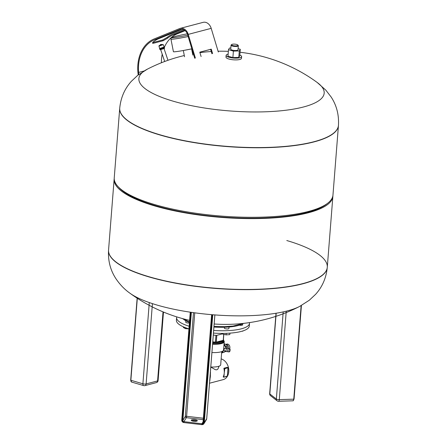 <?xml version="1.0" encoding="UTF-8"?>
<svg xmlns="http://www.w3.org/2000/svg" width="447" height="447" viewBox="0 0 447 447"><rect width="100%" height="100%" fill="white"/><g stroke="black" fill="none" stroke-linecap="round" stroke-linejoin="round"><path stroke-width="0.67" d="M193.786 421.27A3.062 0.827 -175.5 0 1 191.215 420.241A3.062 0.827 -175.5 0 1 194.747 419.699A3.062 0.827 -175.5 0 1 197.317 420.722A3.062 0.827 -175.5 0 1 193.786 421.27M196.82 421.124A3.062 0.827 4.5 0 0 194.674 420.577A3.062 0.827 4.5 0 0 191.646 420.716M209.509 383.23L223.193 379.632A10.739 8.169 -104.7 0 0 228.78 371.686A10.739 8.169 -104.7 0 0 221.153 358.902M210.358 374.642A10.739 8.169 75.3 0 1 210.386 375.514A10.739 8.169 75.3 0 1 210.347 376.53A10.739 8.169 75.3 0 1 210.235 377.469A10.739 8.169 75.3 0 1 210.073 378.313M227.383 376.061L223.835 377.167L224.26 372.871A10.739 8.169 -104.7 0 0 224.254 370.708A10.739 8.169 -104.7 0 0 223.88 368.496L224.735 368.669L224.411 368.652L224.254 370.708L224.573 370.719L224.735 368.669L228.031 367.719M223.913 368.585L224.02 368.222M227.998 367.635L223.958 368.216L227.26 367.35L227.875 367.529L227.881 369.775M227.858 370.038A10.739 8.169 75.3 0 1 227.892 370.909A10.739 8.169 75.3 0 1 227.847 371.932A10.739 8.169 75.3 0 1 227.741 372.871A10.739 8.169 75.3 0 1 227.579 373.709M219.075 366.182L217.89 369.071L216.784 369.814L215.415 369.725L210.783 367.043M221.729 351.605L220.689 364.797A11.086 3 -175.5 0 1 218.225 366.445A11.086 3 -175.5 0 1 210.788 367.004M216.599 342.056A11.656 3.151 4.5 0 0 222.919 340.391L216.281 342.139A11.885 3.218 -175.5 0 1 215.426 342.167L215.962 335.367A11.885 3.218 4.5 0 0 216.812 335.339L216.281 342.139M212.75 342.061A11.656 3.151 4.5 0 0 214.929 342.106L212.766 341.854M212.727 342.346A11.885 3.218 4.5 0 0 223.444 339.983A11.885 3.218 4.5 0 0 223.411 339.67M212.705 342.653A11.885 3.218 4.5 0 0 223.422 340.29L223.444 339.983M212.699 342.715A12.114 3.28 4.5 0 0 223.645 340.312A12.114 3.28 4.5 0 0 223.416 339.58M212.627 343.592A12.114 3.28 4.5 0 0 223.578 341.19L223.645 340.312M212.627 343.654A12.343 3.341 4.5 0 0 223.629 340.547M212.582 344.218A12.801 3.464 4.5 0 0 224.226 341.681A12.801 3.464 4.5 0 0 223.791 340.67L223.634 340.497M211.923 352.549A12.801 3.464 4.5 0 0 223.573 350.012L224.226 341.681M221.645 352.672A4.112 3.129 -104.7 0 0 222.913 350.996M227.238 348.163A2.626 2 -104.7 0 0 227.193 347.353M227.244 348.084A1.324 1.006 -104.7 0 0 227.238 346.783M228.568 348.47A2.973 2.257 -104.7 0 0 226.573 344.436A2.973 2.257 -104.7 0 0 225.718 344.386L226.825 344.089A2.973 2.257 -104.7 0 1 227.808 344.112A2.973 2.257 -104.7 0 1 229.546 348.839M226.121 351.141L224.316 350.783A1.369 0.514 -79 0 1 224.053 349.75A1.369 0.514 -79 0 1 224.511 348.319L226.646 348.448M227.652 351.526L226.534 351.627A1.782 0.665 -79 0 1 226.076 350.264A1.782 0.665 -79 0 1 227.21 348.146L228.21 348.66M229.294 351.867L227.976 351.845A1.715 0.637 -79 0 1 227.562 350.532A1.715 0.637 -79 0 1 228.624 348.487L229.859 348.956A1.486 0.553 -79 0 1 230.144 350.085A1.486 0.553 -79 0 1 229.294 351.867A1.486 0.553 -79 0 1 228.937 350.733A1.486 0.553 -79 0 1 229.859 348.956M224.165 352.169L225.601 351.04A4.168 3.168 75.3 0 1 224.165 352.169L221.617 353.001A4.341 3.302 -104.7 0 0 223.366 350.554M224.238 374.949L223.919 374.938A10.739 8.169 -104.7 0 0 224.26 372.871L224.573 370.719M227.545 374.005L227.26 376.301L224.025 377.134M227.875 369.853L227.54 374.083M223.226 376.832A10.739 8.169 -104.7 0 0 223.919 374.938L223.757 376.989L223.226 376.832M210.492 372.239L210.375 374.379M210.04 378.609L210.235 377.469M209.878 380.66L210.034 378.687L209.693 380.905M210.369 374.452L210.034 378.687M225.869 346.721L227.272 346.352L227.132 348.124M227.272 346.352A3.883 2.956 -104.7 0 0 224.053 343.916M225.081 351.638L225.612 351.498A3.883 2.956 -104.7 0 0 226.16 351.275M223.83 334.334L223.377 340.072A11.885 3.218 -175.5 0 1 223.237 340.307L223.707 334.306M223.237 340.307L222.919 340.391M222.528 333.836L216.812 335.339M215.962 335.367L213.303 335.054M215.426 342.167L214.929 342.106M176.766 316.889A36.565 9.895 4.5 0 0 176.604 317.627L176.397 320.259A36.565 9.895 4.5 0 0 188.936 328.875M176.604 317.627A36.565 9.895 4.5 0 0 189.142 326.243M242.727 323.84L242.643 324.874A2.285 0.62 -175.5 0 1 242.553 325.025A2.285 0.62 -175.5 0 1 239.391 325.181M229.037 326.997L228.92 328.478A2.285 0.62 -175.5 0 1 227.724 328.925A2.285 0.62 -175.5 0 1 224.36 328.12L224.428 327.249M189.399 322.963A2.285 0.62 -175.5 0 1 186.013 322.516A2.285 0.62 -175.5 0 1 185.74 322.186L185.851 320.767M242.291 324.002A31.994 8.661 -175.5 0 1 213.934 327.036M189.444 322.36A31.994 8.661 -175.5 0 1 183.633 319.387M185.46 327.685L185.388 328.623L188.93 328.908M183.432 326.846L183.382 327.472L185.388 328.623M229.937 333.138L229.803 334.602L229.914 333.144M226.221 333.333L226.098 334.876L229.803 334.602M222.561 333.401L222.511 334.015L226.098 334.876M242.855 330.953L243.252 330.825M242.157 331.171L242.838 331.177M213.66 330.462A36.565 9.895 4.5 0 0 249.51 323.365A36.565 9.895 4.5 0 0 249.465 322.611M213.454 333.093A36.565 9.895 4.5 0 0 249.303 325.997L249.51 323.365M108.554 250.136A109.699 29.686 4.5 0 0 108.548 250.231L108.56 250.035A109.699 29.686 4.5 0 0 149.052 276.749A109.699 29.686 4.5 0 0 263.948 289.008A109.699 29.686 4.5 0 0 327.288 267.25A109.699 29.686 4.5 0 0 286.795 240.536M189.601 320.365A162.037 162.037 0 0 1 129.826 293.131L129.826 293.131A92.937 25.149 4.5 0 0 287.477 310.872A92.937 25.149 4.5 0 0 299.54 306.486L309.313 300.233L315.61 294.322C322.337 286.885 326.226 277.928 327.271 267.446A109.699 29.686 4.5 0 0 327.277 267.345M338.446 125.456A109.699 29.686 -175.5 0 1 338.44 125.557A109.699 29.686 -175.5 0 1 275.095 147.314A109.699 29.686 -175.5 0 1 160.205 135.055A109.699 29.686 -175.5 0 1 119.712 108.342A109.699 29.686 -175.5 0 1 119.723 108.247M154.735 204.586A109.699 29.686 -175.5 0 1 117.997 186.539A109.699 29.686 -175.5 0 1 114.242 177.872L119.712 108.342A109.699 29.686 -175.5 0 0 160.205 135.055A109.699 29.686 -175.5 0 0 275.095 147.314A109.699 29.686 -175.5 0 0 338.44 125.557L332.965 195.088A109.699 29.686 -175.5 0 1 327.902 203.061A109.699 29.686 -175.5 0 1 154.735 204.586M332.886 195.741A109.699 29.686 -175.5 0 1 332.864 196.401A109.699 29.686 -175.5 0 1 269.524 218.158A109.699 29.686 -175.5 0 1 154.628 205.905A109.699 29.686 -175.5 0 1 114.136 179.191A109.699 29.686 -175.5 0 1 114.214 178.532M114.136 179.191L108.56 250.035A109.699 29.686 4.5 0 0 149.052 276.749A109.699 29.686 4.5 0 0 263.948 289.008A109.699 29.686 4.5 0 0 327.288 267.25L332.864 196.401M327.902 203.061L326.494 204.167A108.33 29.312 -175.5 0 1 155.489 205.676A108.33 29.312 -175.5 0 1 119.209 187.852L117.997 186.539M119.729 108.146A109.699 29.686 -175.5 0 0 160.222 134.86A109.699 29.686 -175.5 0 0 314.079 141.693A109.699 29.686 -175.5 0 0 338.452 125.361C339.061 114.845 336.625 105.386 331.138 96.993L325.846 90.165L317.174 82.46A92.937 25.149 -175.5 0 1 303.524 106.978A92.937 25.149 -175.5 0 1 182.477 103.67A92.937 25.149 -175.5 0 1 147.46 69.106L137.682 75.364L131.379 81.287C124.657 88.718 120.774 97.669 119.729 108.146L119.712 108.342M152.611 42.599L162.725 39.967L167.2 37.364A36.112 27.468 75.3 0 1 172.738 34.073L183.644 29.631M184.617 30.217L173.034 34.939A35.196 26.775 -104.7 0 0 167.636 38.14L163.216 40.694L153.461 43.258L152.477 43.186L153.287 41.912A35.196 26.775 75.3 0 1 158.685 38.71L182.119 29.172M161.406 62.753A35.196 26.775 75.3 0 1 162.211 54.182M164.384 47.231A35.196 26.775 75.3 0 1 171.045 37.777A13.801 0.738 168.9 0 1 174.179 36.665A13.801 0.738 168.9 0 1 187.31 33.832M171.257 37.587A35.196 26.775 75.3 0 1 177.336 33.804L185.131 30.631M194.708 58.272L187.578 34.603A7.314 5.565 -104.7 0 0 180.432 29.273A7.314 5.565 -104.7 0 0 179.912 29.446L154.383 39.839A35.196 26.775 -104.7 0 0 138.637 72.42L138.827 74.476M138.168 74.979L137.927 72.403A36.112 27.468 75.3 0 1 154.081 38.978L179.61 28.58A8.23 6.258 75.3 0 1 180.197 28.384A8.23 6.258 75.3 0 1 188.243 34.385L195.367 58.054M201.105 56.545L199.792 52.17L211.269 49.148L212.588 53.523M218.326 52.014L211.196 28.345A8.23 6.258 -104.7 0 0 203.156 22.35L180.197 28.384M199.803 52.21L210.61 49.366L211.923 53.741M211.269 49.148L210.61 49.366M187.762 35.207A13.801 0.738 168.9 0 1 171.045 37.76L170.95 39.174A14.17 0.754 -11.1 0 0 170.95 39.185A14.17 0.754 -11.1 0 0 188.165 36.542M191.864 48.824A14.17 0.754 168.9 0 1 173.419 51.723L170.95 39.185M183.371 50.5L191.551 48.891M160.674 49.617L164.01 48.494M160.596 44.566L161.054 44.409M159.847 49.276L159.545 48.617L163.714 47.119L164.312 47.013L164.462 47.723M159.763 49.265L164.53 47.667M160.691 49.667L160.166 49.757L159.83 49.248L163.881 47.784L164.462 47.689L164.502 48.304L164.027 48.544M160.166 49.757L164.502 48.304M239.827 55.059A7.772 2.101 -175.5 0 1 241.62 56.585L241.481 58.339A7.772 2.101 -175.5 0 1 236.994 59.876A7.772 2.101 -175.5 0 1 228.858 59.01A7.772 2.101 -175.5 0 1 225.992 57.115L226.126 55.361A7.772 2.101 -175.5 0 1 228.138 54.137M241.62 56.585A7.772 2.101 -175.5 0 1 237.133 58.121A7.772 2.101 -175.5 0 1 228.998 57.255A7.772 2.101 -175.5 0 1 226.126 55.361M231.06 45.158L230.741 49.192A3.654 0.989 4.5 0 0 232.088 50.086A3.654 0.989 4.5 0 0 235.921 50.494A3.654 0.989 4.5 0 0 238.033 49.768L238.346 45.734A3.654 0.989 -175.5 0 1 236.239 46.454A3.654 0.989 -175.5 0 1 232.406 46.047A3.654 0.989 -175.5 0 1 231.06 45.158A3.654 0.989 -175.5 0 1 231.228 44.89L231.697 44.521A3.202 0.866 -175.5 0 1 236.748 44.476A3.202 0.866 -175.5 0 1 237.821 45.002A3.202 0.866 -175.5 0 1 236.48 45.862A3.202 0.866 -175.5 0 1 232.731 45.533A3.202 0.866 -175.5 0 1 231.697 44.521M237.821 45.002L238.223 45.443A3.654 0.989 -175.5 0 1 238.346 45.734M238.117 48.662L240.285 49.293L239.29 50.919L233.395 51.103L228.49 49.667L229.479 48.041L230.836 47.997M240.285 49.293L239.771 55.786L238.782 57.412L239.29 50.919M238.782 57.412L232.887 57.596L233.395 51.103M232.887 57.596L227.976 56.16L228.49 49.667M203.122 422.823A1.145 1.09 31.3 0 1 202.972 423.253L211.627 314.66L203.117 422.806L203.502 422.963L212.023 314.694M202.972 423.253A1.145 1.09 31.3 0 1 201.91 423.756L201.804 424.315A1.598 1.525 -148.7 0 0 203.502 422.963M203.212 421.627L201.91 423.756L183.907 421.666A1.145 1.09 31.3 0 1 182.868 420.437L182.342 420.504A1.598 1.525 -148.7 0 0 183.801 422.225A1.827 1.743 31.3 0 1 182.136 420.258L190.64 312.229M203.474 418.247L186.6 416.291L186.338 417.677L183.907 421.666L183.818 422.56L201.809 424.633M182.342 420.504L190.863 312.263M193.467 312.637L185.298 416.453L182.868 420.437L191.372 312.336M203.368 419.655L186.338 417.677A1.145 1.09 31.3 0 1 185.298 416.453A1.145 0.307 4.5 0 1 186.6 416.291L194.747 312.811M206.71 418.548A2.285 0.62 -175.5 0 1 206.721 418.632A2.285 0.62 -175.5 0 1 206.693 418.716A2.285 2.179 -148.7 0 1 206.397 419.644L203.966 423.627L201.843 424.633A2.285 2.179 -148.7 0 0 204.268 422.7L203.743 422.767A1.827 1.743 31.3 0 1 201.804 424.315L201.826 424.65L183.818 422.56C182.471 422.275 181.784 421.46 181.756 420.107L190.254 312.174L181.756 420.107L182.136 420.258M203.743 422.767L212.247 314.71M181.756 420.124A2.285 2.179 -148.7 0 0 183.806 422.538M214.862 314.917L206.693 418.716L204.268 422.7L212.761 314.755M137.145 298.183L130.692 380.146L131.653 382.073A2.285 1.347 -73.6 0 1 130.865 380.257L130.798 380.079M131.653 382.073L143.694 385.605A2.285 1.347 -73.6 0 1 142.9 383.789L130.865 380.257L137.313 298.289M156.394 382.604A2.285 1.738 -104.7 0 0 157.584 380.911L146.108 383.934A2.285 1.738 75.3 0 1 144.917 385.621L156.394 382.604A2.285 2.285 0 0 0 158.093 380.576A2.285 0.62 -175.5 0 1 157.584 380.911L163.021 311.861M152.427 303.63L146.108 383.934A2.285 0.62 -175.5 0 1 142.9 383.789L149.292 302.574M301.384 305.502L294.053 399.076L293.763 399.171L301.122 305.647M286.253 311.185L279.297 399.624L293.763 399.171A2.285 0.833 88.2 0 1 293.02 400.814L278.548 401.272A2.285 0.833 88.2 0 0 279.297 399.624A2.285 0.62 -175.5 0 1 276.352 399.054L269.82 393.947A2.285 2.039 128 0 0 270.541 395.679L277.067 400.786A2.285 2.039 -52 0 1 276.352 399.054L283.208 311.894M276.173 313.224L269.82 393.947A2.285 0.62 -175.5 0 1 269.67 393.701A2.285 2.285 0 0 0 270.541 395.679M224.003 344.497A4.168 3.168 75.3 0 1 226.199 348.358M223.271 376.989L223.796 377.145M129.826 293.131C124.506 289.377 119.846 284.527 115.851 278.582C110.375 270.189 107.939 260.741 108.548 250.231A109.699 29.686 4.5 0 0 149.041 276.944A109.699 29.686 4.5 0 0 302.893 283.778A109.699 29.686 4.5 0 0 327.271 267.446L327.288 267.25M163.216 40.694L162.725 39.967M167.636 38.14L167.2 37.364M153.461 43.258L152.969 42.532M154.383 39.839L158.685 38.71M173.034 34.939L177.336 33.804M144.023 71.006L138.637 72.42M211.196 28.345L188.243 34.385M180.974 29.167L179.912 29.446M159.685 48.516L158.959 46.153L162.747 44.789L163.289 44.7L164.138 47.019M206.397 419.644A2.285 2.285 0 0 0 206.721 418.632L214.884 314.923M143.694 385.605A2.285 2.285 0 0 0 144.917 385.621M158.093 380.576L163.485 312.051M293.02 400.814L294.053 399.076L301.423 305.48M277.067 400.786A2.285 2.285 0 0 0 278.548 401.272M269.67 393.701L276.006 313.252M226.243 348.369L224.008 344.475M227.892 370.909L228.087 367.764L227.311 367.35M223.226 376.989L223.958 377.173L227.26 376.301L227.741 372.871M210.386 375.514L210.386 372.122M213.979 326.439L224.696 326.673L233.071 326.064L243.917 323.343M189.478 321.929L182.13 318.476M221.762 333.401L221.712 334.049M214.169 323.991A162.037 162.037 0 0 0 299.54 306.486M317.174 82.46A162.037 162.037 0 0 0 240.05 52.265M228.356 51.349A162.037 162.037 0 0 0 218.091 51.237M211.258 51.528A162.037 162.037 0 0 0 199.932 52.645M193.322 53.668A162.037 162.037 0 0 0 192.579 53.802M184.298 55.529A162.037 162.037 0 0 0 147.46 69.106M184.538 56.747L183.309 50.511M192.836 55.11L191.607 48.879M161.725 44.655A0.916 0.916 0 0 0 161.076 44.393M158.959 46.153C158.825 45.616 159.942 45.063 162.311 44.488L163.289 44.7M160.54 44.571A0.916 0.916 0 0 0 160.177 45.175M167.977 60.295L163.993 48.438M164.664 61.496L160.657 49.561"/></g></svg>
